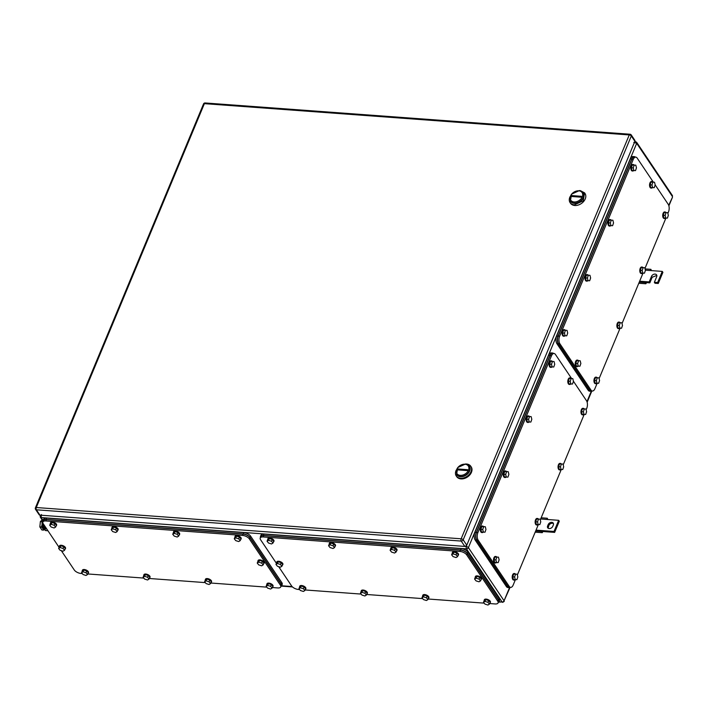 <?xml version="1.0" encoding="UTF-8"?>
<svg xmlns="http://www.w3.org/2000/svg" width="708" height="708" viewBox="0 0 708 708"><rect width="100%" height="100%" fill="white"/><g stroke="black" fill="none" stroke-linecap="round" stroke-linejoin="round"><path stroke-width="1.06" d="M40.135 515.335L40.294 517.132L43.02 521.194M41.462 514.548L41.099 517.548L43.091 520.522M633.793 142.37L636.696 143.317A1.637 1.177 146.1 0 0 636.651 142.299L672.326 195.443L672.476 197.249L668.697 205.285M510.025 587.507L504.069 600.773A1.637 1.177 146.1 0 1 502.114 602.004L498.751 602.11M498.981 601.773L502.114 602.004L466.439 548.859L465.864 545.788L468.395 547.629L504.069 600.773L509.53 587.649M662.263 271.403L662.9 272.35L658.263 283.483L654.989 283.244L654.351 282.297L657.635 282.536L662.263 271.403L650.555 270.544L650.891 269.323L651.449 270.615M656.82 275.394L652.148 277.297L649.829 282.864L646.554 282.625L645.882 283.775L645.377 282.581L639.262 282.129M658.263 283.483L657.635 282.536M649.829 282.864L649.201 281.917L651.519 276.35A3 2.168 146.1 0 1 653.988 274.226A3 2.168 146.1 0 1 656.59 274.863A3 2.168 146.1 0 1 656.67 276.731L654.351 282.297M649.201 281.917L645.917 281.678L646.554 282.625M639.643 281.218L645.917 281.678L645.377 282.581M638.793 283.262L645.882 283.775M645.351 270.164L650.555 270.544M645.041 268.898L650.891 269.323M548.187 524.593A3 2.168 146.1 0 1 551.78 522.336A3 2.168 146.1 0 1 553.258 523.106A3 2.168 146.1 0 1 553.337 524.973L552.78 526.31A3 2.168 146.1 0 1 549.187 528.566A3 2.168 146.1 0 1 547.709 527.796A3 2.168 146.1 0 1 547.629 525.929L548.187 524.593L548.815 525.54A3 2.168 146.1 0 1 552.417 523.274A3 2.168 146.1 0 1 553.488 523.637M558.656 520.318L559.285 521.256L554.656 532.389L542.947 531.531L542.31 530.584L554.019 531.451L558.656 520.318L540.664 518.991M535.655 531.044L541.762 531.487L542.31 530.584L536.036 530.124M541.762 531.487L542.266 532.69L542.947 531.531M548.815 525.54L548.116 528.203M554.019 531.451L554.656 532.389M541.169 517.787L547.284 518.238L546.948 519.451M547.284 518.238L547.842 519.522M535.186 532.168L542.266 532.69M631.262 134.954L634.846 140.308A1.637 1.177 146.1 0 1 634.89 141.317L631.306 135.971A1.637 1.177 -33.9 0 0 631.262 134.954A1.637 1.637 0 0 0 630.023 134.237A1.637 0.841 94.2 0 0 629.262 134.927A1.637 0.77 22.6 0 1 631.306 135.971L463.191 539.841L466.776 545.187L634.89 141.317M466.776 545.187A1.637 1.177 146.1 0 1 464.82 546.417L461.227 541.071A1.637 1.177 -33.9 0 0 463.191 539.841A1.637 0.77 -157.4 0 0 461.156 538.797A1.637 0.841 94.2 0 0 461.227 541.071L36.356 509.795L39.949 515.141L464.82 546.417M39.949 515.141A1.637 1.177 146.1 0 1 39.144 514.725L35.55 509.379A1.637 1.177 -33.9 0 0 36.356 509.795A1.637 0.841 -85.8 0 1 36.276 507.521L204.391 103.651L629.262 134.927L461.156 538.797L36.276 507.521A1.637 0.77 22.6 0 0 35.4 507.831L203.515 103.97A1.637 0.77 22.6 0 1 204.391 103.651A1.637 0.841 94.2 0 1 205.143 102.961A1.637 1.637 0 0 0 203.515 103.97M570.073 202.612L570.498 203.24A8.744 6.301 -33.9 0 0 574.79 205.488A8.744 6.301 -33.9 0 0 583.658 201.47A8.744 6.301 -33.9 0 0 585.012 193.496L584.587 192.868L583.233 200.842L574.365 204.86A8.744 6.301 -33.9 0 1 570.073 202.612A8.744 6.301 -33.9 0 1 570.055 196.709M579.135 190.611A8.744 6.301 -33.9 0 1 580.295 190.611L584.587 192.868M583.171 192.726A7.646 5.514 146.1 0 1 582.144 199.744A7.646 5.514 146.1 0 1 574.312 203.346A7.646 5.514 146.1 0 1 570.48 201.24A7.646 5.514 -33.9 0 0 570.56 201.373A7.646 5.514 -33.9 0 0 574.312 203.346A7.646 5.514 -33.9 0 0 582.073 199.824A7.646 5.514 -33.9 0 0 583.259 192.85A7.646 5.514 -33.9 0 0 583.171 192.726M578.737 190.824A6.823 4.921 146.1 0 1 582.277 196.815A6.823 4.921 146.1 0 1 574.108 201.957A6.823 4.921 146.1 0 1 570.568 195.957A6.823 4.921 146.1 0 1 578.737 190.824M579.33 190.62A7.646 5.514 146.1 0 1 583.091 192.594A7.646 5.514 146.1 0 1 581.905 199.576A7.646 5.514 146.1 0 1 574.144 203.09L570.391 201.116L571.568 194.142L579.33 190.62M580.985 197.178L581.356 196.293L571.86 195.594L571.489 196.479L580.985 197.178M456.244 470.103A8.744 6.301 -33.9 0 0 456.271 476.006L456.687 476.634A8.744 6.301 -33.9 0 0 460.979 478.891A8.744 6.301 -33.9 0 0 469.855 474.873A8.744 6.301 -33.9 0 0 471.201 466.899L470.785 466.271A8.744 6.301 -33.9 0 0 466.492 464.014A8.744 6.301 -33.9 0 0 465.324 464.014M456.271 476.006A8.744 6.301 -33.9 0 0 460.563 478.263A8.744 6.301 -33.9 0 0 469.431 474.236A8.744 6.301 -33.9 0 0 470.785 466.271M469.369 466.121A7.646 5.514 146.1 0 1 468.333 473.148A7.646 5.514 146.1 0 1 460.51 476.741A7.646 5.514 146.1 0 1 456.669 474.643A7.646 5.514 -33.9 0 0 456.757 474.767A7.646 5.514 -33.9 0 0 460.51 476.741A7.646 5.514 -33.9 0 0 468.271 473.227A7.646 5.514 -33.9 0 0 469.448 466.245A7.646 5.514 -33.9 0 0 469.369 466.121M464.935 464.218A6.823 4.921 146.1 0 1 468.475 470.218A6.823 4.921 146.1 0 1 460.297 475.351A6.823 4.921 146.1 0 1 456.757 469.351A6.823 4.921 146.1 0 1 464.935 464.218M465.528 464.023A7.646 5.514 146.1 0 1 469.28 465.997A7.646 5.514 146.1 0 1 468.103 472.971A7.646 5.514 146.1 0 1 460.342 476.493L456.58 474.519L457.766 467.545L465.528 464.023M467.183 470.581L467.554 469.687L458.049 468.988L457.678 469.882L467.183 470.581M299.626 589.552L298.422 589.463A5.46 2.567 22.6 0 1 291.625 585.976L278.651 566.639M276.43 563.329L260.597 539.753A5.46 2.567 22.6 0 1 260.243 537.991A5.46 2.567 22.6 0 1 263.172 536.947L459.917 551.435A5.46 2.567 22.6 0 1 466.714 554.922L497.742 601.145A5.46 2.567 22.6 0 1 498.096 602.897A5.46 2.567 22.6 0 1 495.166 603.951L489.679 603.543M484.192 603.136L428.154 599.012M422.667 598.614L366.638 594.49M361.151 594.083L305.113 589.959M260.243 537.991L260.792 536.664A5.46 2.567 22.6 0 1 263.73 535.611L460.474 550.098A5.46 2.567 22.6 0 1 467.262 553.585L498.299 599.809A5.46 2.567 22.6 0 1 498.653 601.57L498.096 602.897M260.447 537.496A5.46 2.567 22.6 0 1 260.456 536.487A5.46 2.567 22.6 0 1 263.385 535.443L460.598 549.957A5.46 2.567 22.6 0 1 467.395 553.444L498.636 599.986A5.46 2.567 22.6 0 1 498.998 601.738A5.46 2.567 22.6 0 1 498.282 602.464M260.456 536.487L261.013 535.151A5.46 2.567 22.6 0 1 263.942 534.106L461.156 548.62A5.46 2.567 22.6 0 1 467.953 552.107L499.193 598.649A5.46 2.567 22.6 0 1 499.547 600.402L498.998 601.738M452.43 552.479A3.275 1.54 22.6 0 1 452.492 552.24A3.275 1.54 22.6 0 1 454.244 551.612A3.275 1.54 22.6 0 1 457.43 552.815A3.275 1.54 22.6 0 1 458.536 554.762A3.275 1.54 22.6 0 1 458.412 554.966M452.279 553.222A3.275 1.54 22.6 0 1 452.306 552.683A3.275 1.54 22.6 0 1 454.058 552.054A3.275 1.54 22.6 0 1 457.244 553.258A3.275 1.54 22.6 0 1 458.35 555.205A3.275 1.54 22.6 0 1 457.996 555.603M453.855 552.116L452.359 553.01L451.624 554.798L453.093 556.621L456.067 557.55L457.554 556.656L458.297 554.877L456.819 553.045L453.855 552.116L453.111 553.895L451.624 554.798M453.111 553.895L456.076 554.833L456.819 553.045M456.076 554.833L457.554 556.656M484.307 599.959A3.275 1.54 22.6 0 1 484.36 599.72A3.275 1.54 22.6 0 1 486.122 599.101A3.275 1.54 22.6 0 1 489.299 600.304A3.275 1.54 22.6 0 1 490.414 602.242A3.275 1.54 22.6 0 1 490.281 602.446M484.148 600.703A3.275 1.54 22.6 0 1 484.175 600.172A3.275 1.54 22.6 0 1 485.936 599.543A3.275 1.54 22.6 0 1 489.122 600.747A3.275 1.54 22.6 0 1 490.228 602.685A3.275 1.54 22.6 0 1 489.865 603.083M485.723 599.605L484.237 600.499L483.493 602.278L484.971 604.101L487.936 605.039L489.432 604.136L490.166 602.358L488.688 600.534L485.723 599.605L484.989 601.384L483.493 602.278M484.989 601.384L487.954 602.313L488.688 600.534M487.954 602.313L489.432 604.136M390.913 547.948A3.275 1.54 22.6 0 1 390.966 547.709A3.275 1.54 22.6 0 1 392.728 547.08A3.275 1.54 22.6 0 1 395.905 548.284A3.275 1.54 22.6 0 1 397.02 550.231A3.275 1.54 22.6 0 1 396.887 550.435M390.754 548.691A3.275 1.54 22.6 0 1 390.781 548.16A3.275 1.54 22.6 0 1 392.542 547.532A3.275 1.54 22.6 0 1 395.719 548.735A3.275 1.54 22.6 0 1 396.834 550.674A3.275 1.54 22.6 0 1 396.471 551.072M392.329 547.594L390.843 548.488L390.099 550.266L391.577 552.09L394.542 553.028L396.029 552.125L396.772 550.346L395.294 548.523L392.329 547.594L391.586 549.373L390.099 550.266M391.586 549.373L394.551 550.302L395.294 548.523M394.551 550.302L396.029 552.125M422.782 595.437A3.275 1.54 22.6 0 1 422.844 595.198A3.275 1.54 22.6 0 1 424.596 594.57A3.275 1.54 22.6 0 1 427.782 595.773A3.275 1.54 22.6 0 1 428.889 597.711A3.275 1.54 22.6 0 1 428.765 597.924M422.632 596.171A3.275 1.54 22.6 0 1 422.658 595.64A3.275 1.54 22.6 0 1 424.419 595.012A3.275 1.54 22.6 0 1 427.597 596.216A3.275 1.54 22.6 0 1 428.703 598.163A3.275 1.54 22.6 0 1 428.349 598.552M424.207 595.074L422.711 595.968L421.977 597.747L423.455 599.579L426.42 600.508L427.906 599.614L428.65 597.835L427.172 596.003L424.207 595.074L423.464 596.853L421.977 597.747M423.464 596.853L426.428 597.782L427.172 596.003M426.428 597.782L427.906 599.614M329.388 543.425A3.275 1.54 22.6 0 1 329.441 543.186A3.275 1.54 22.6 0 1 331.202 542.558A3.275 1.54 22.6 0 1 334.388 543.762A3.275 1.54 22.6 0 1 335.495 545.7A3.275 1.54 22.6 0 1 335.371 545.912M329.229 544.16A3.275 1.54 22.6 0 1 329.264 543.629A3.275 1.54 22.6 0 1 331.017 543.001A3.275 1.54 22.6 0 1 334.203 544.204A3.275 1.54 22.6 0 1 335.309 546.151A3.275 1.54 22.6 0 1 334.955 546.541M330.804 543.063L329.317 543.956L328.574 545.735L330.052 547.567L333.026 548.496L334.512 547.603L335.256 545.815L333.778 543.992L330.804 543.063L330.07 544.841L328.574 545.735M330.07 544.841L333.034 545.771L333.778 543.992M333.034 545.771L334.512 547.603M361.266 590.906A3.275 1.54 22.6 0 1 361.319 590.667A3.275 1.54 22.6 0 1 363.08 590.038A3.275 1.54 22.6 0 1 366.257 591.242A3.275 1.54 22.6 0 1 367.372 593.189A3.275 1.54 22.6 0 1 367.24 593.393M361.107 591.649A3.275 1.54 22.6 0 1 361.133 591.109A3.275 1.54 22.6 0 1 362.894 590.481A3.275 1.54 22.6 0 1 366.071 591.693A3.275 1.54 22.6 0 1 367.186 593.631A3.275 1.54 22.6 0 1 366.824 594.03M362.682 590.543L361.195 591.437L360.452 593.224L361.93 595.047L364.894 595.977L366.381 595.083L367.125 593.304L365.647 591.481L362.682 590.543L361.938 592.33L360.452 593.224M361.938 592.33L364.912 593.26L365.647 591.481M364.912 593.26L366.381 595.083M267.872 538.894A3.275 1.54 22.6 0 1 267.925 538.655A3.275 1.54 22.6 0 1 269.686 538.027A3.275 1.54 22.6 0 1 272.863 539.231A3.275 1.54 22.6 0 1 273.978 541.178A3.275 1.54 22.6 0 1 273.846 541.381M267.712 539.638A3.275 1.54 22.6 0 1 267.739 539.098A3.275 1.54 22.6 0 1 269.5 538.469A3.275 1.54 22.6 0 1 272.677 539.673A3.275 1.54 22.6 0 1 273.792 541.62A3.275 1.54 22.6 0 1 273.43 542.018M269.288 538.531L267.801 539.425L267.058 541.213L268.536 543.036L271.5 543.965L272.987 543.071L273.731 541.293L272.253 539.461L269.288 538.531L268.544 540.31L267.058 541.213M268.544 540.31L271.509 541.248L272.253 539.461M271.509 541.248L272.987 543.071M299.741 586.374A3.275 1.54 22.6 0 1 299.803 586.135A3.275 1.54 22.6 0 1 301.555 585.507A3.275 1.54 22.6 0 1 304.741 586.72A3.275 1.54 22.6 0 1 305.847 588.658A3.275 1.54 22.6 0 1 305.723 588.861M299.59 587.118A3.275 1.54 22.6 0 1 299.617 586.587A3.275 1.54 22.6 0 1 301.369 585.959A3.275 1.54 22.6 0 1 304.555 587.162A3.275 1.54 22.6 0 1 305.661 589.1A3.275 1.54 22.6 0 1 305.307 589.499M301.166 586.02L299.67 586.914L298.935 588.693L300.404 590.516L303.378 591.454L304.865 590.552L305.608 588.773L304.13 586.95L301.166 586.02L300.422 587.799L298.935 588.693M300.422 587.799L303.387 588.729L304.13 586.95M303.387 588.729L304.865 590.552M276.784 562.117A3.275 1.54 22.6 0 1 276.837 561.878A3.275 1.54 22.6 0 1 278.598 561.249A3.275 1.54 22.6 0 1 281.775 562.453A3.275 1.54 22.6 0 1 282.89 564.4A3.275 1.54 22.6 0 1 282.757 564.603M276.624 562.86A3.275 1.54 22.6 0 1 276.651 562.329A3.275 1.54 22.6 0 1 278.412 561.701A3.275 1.54 22.6 0 1 281.589 562.904A3.275 1.54 22.6 0 1 282.704 564.842A3.275 1.54 22.6 0 1 282.342 565.241M278.2 561.754L276.704 562.656L275.97 564.435L277.447 566.258L280.412 567.188L281.899 566.294L282.642 564.515L281.164 562.692L278.2 561.754L277.456 563.541L275.97 564.435M277.456 563.541L280.421 564.471L281.164 562.692M280.421 564.471L281.899 566.294M475.395 576.737A3.275 1.54 22.6 0 1 475.449 576.498A3.275 1.54 22.6 0 1 477.21 575.87A3.275 1.54 22.6 0 1 480.396 577.073A3.275 1.54 22.6 0 1 481.502 579.02A3.275 1.54 22.6 0 1 481.369 579.224M475.236 577.48A3.275 1.54 22.6 0 1 475.263 576.94A3.275 1.54 22.6 0 1 477.024 576.321A3.275 1.54 22.6 0 1 480.21 577.524A3.275 1.54 22.6 0 1 481.316 579.463A3.275 1.54 22.6 0 1 480.953 579.861M476.811 576.374L475.325 577.277L474.581 579.055L476.059 580.879L479.024 581.808L480.52 580.914L481.263 579.135L479.785 577.312L476.811 576.374L476.077 578.162L474.581 579.055M476.077 578.162L479.042 579.091L479.785 577.312M479.042 579.091L480.52 580.914M515.406 579.684L513.158 585.082A5.46 2.788 -85.8 0 1 510.645 587.383A5.46 2.788 -85.8 0 1 509.194 586.383L478.165 540.16A5.46 2.788 -85.8 0 1 477.909 532.566L551.488 355.788A5.46 2.788 -85.8 0 1 554.001 353.487A5.46 2.788 -85.8 0 1 555.453 354.478L571.586 378.506M573.436 381.258L586.49 400.71A5.46 2.788 -85.8 0 1 586.746 408.304L586.127 409.79M584.171 414.481L563.205 464.855M561.249 469.546L540.284 519.92M538.328 524.619L517.362 574.985M510.645 587.383L509.238 587.277A5.46 2.788 -85.8 0 1 507.786 586.286L476.758 540.054A5.46 2.788 -85.8 0 1 476.502 532.46L550.089 355.681A5.46 2.788 -85.8 0 1 552.594 353.381L554.001 353.487M510.3 587.357A5.46 2.788 -85.8 0 1 509.256 587.658A5.46 2.788 -85.8 0 1 507.804 586.667L476.564 540.124A5.46 2.788 -85.8 0 1 476.307 532.522L550.072 355.31A5.46 2.788 -85.8 0 1 552.585 353A5.46 2.788 -85.8 0 1 553.576 353.451M509.256 587.658L507.848 587.552A5.46 2.788 -85.8 0 1 506.397 586.56L475.156 540.018A5.46 2.788 -85.8 0 1 474.9 532.425L548.665 355.204A5.46 2.788 -85.8 0 1 551.178 352.903L552.585 353M550.771 367.346A3.275 1.673 -85.8 0 1 550.532 367.364A3.275 1.673 -85.8 0 1 549.656 366.762A3.275 1.673 -85.8 0 1 549.24 363.045A3.275 1.673 -85.8 0 1 551.01 360.823A3.275 1.673 -85.8 0 1 551.24 360.876M551.904 366.983A3.275 1.673 -85.8 0 1 551.001 367.399A3.275 1.673 -85.8 0 1 550.125 366.797A3.275 1.673 -85.8 0 1 549.709 363.08A3.275 1.673 -85.8 0 1 551.479 360.859A3.275 1.673 -85.8 0 1 552.311 361.399M549.629 364.151L550.293 366.868L553.78 366.983L554.727 364.248L554.054 361.531L550.567 361.416L549.629 364.151L551.497 364.284L552.444 361.549M554.054 361.531L550.567 361.416M552.169 367.001L551.497 364.284M582.64 414.835A3.275 1.673 -85.8 0 1 582.401 414.844A3.275 1.673 -85.8 0 1 581.534 414.251A3.275 1.673 -85.8 0 1 581.118 410.525A3.275 1.673 -85.8 0 1 582.888 408.312A3.275 1.673 -85.8 0 1 583.118 408.357M583.773 414.463A3.275 1.673 -85.8 0 1 582.87 414.879A3.275 1.673 -85.8 0 1 582.003 414.286A3.275 1.673 -85.8 0 1 581.587 410.56A3.275 1.673 -85.8 0 1 583.357 408.348A3.275 1.673 -85.8 0 1 584.188 408.888M581.498 411.631L582.171 414.348L585.658 414.463L586.605 411.729L585.932 409.012L582.445 408.897L581.498 411.631L583.374 411.773L584.321 409.038M585.932 409.012L582.445 408.897M584.038 414.49L583.374 411.773M527.841 422.411A3.275 1.673 -85.8 0 1 527.61 422.428A3.275 1.673 -85.8 0 1 526.734 421.835A3.275 1.673 -85.8 0 1 526.318 418.109A3.275 1.673 -85.8 0 1 528.088 415.888A3.275 1.673 -85.8 0 1 528.318 415.941M528.982 422.048A3.275 1.673 -85.8 0 1 528.08 422.464A3.275 1.673 -85.8 0 1 527.203 421.862A3.275 1.673 -85.8 0 1 526.787 418.145A3.275 1.673 -85.8 0 1 528.557 415.923A3.275 1.673 -85.8 0 1 529.389 416.463M526.708 419.216L527.371 421.933L530.858 422.048L531.805 419.313L531.133 416.596L527.646 416.481L526.708 419.216L528.575 419.348L529.522 416.614M531.133 416.596L527.646 416.481M529.248 422.065L528.575 419.348M559.718 469.9A3.275 1.673 -85.8 0 1 559.479 469.908A3.275 1.673 -85.8 0 1 558.612 469.315A3.275 1.673 -85.8 0 1 558.196 465.599A3.275 1.673 -85.8 0 1 559.966 463.377A3.275 1.673 -85.8 0 1 560.196 463.421M560.851 469.528A3.275 1.673 -85.8 0 1 559.948 469.944A3.275 1.673 -85.8 0 1 559.081 469.351A3.275 1.673 -85.8 0 1 558.665 465.634A3.275 1.673 -85.8 0 1 560.435 463.413A3.275 1.673 -85.8 0 1 561.267 463.952M558.577 466.696L559.249 469.413L562.736 469.528L563.683 466.793L563.01 464.076L559.524 463.961L558.577 466.696L560.453 466.837L561.4 464.103M563.01 464.076L559.524 463.961M561.117 469.554L560.453 466.837M504.919 477.475A3.275 1.673 -85.8 0 1 504.689 477.493A3.275 1.673 -85.8 0 1 503.813 476.9A3.275 1.673 -85.8 0 1 503.397 473.174A3.275 1.673 -85.8 0 1 505.167 470.953A3.275 1.673 -85.8 0 1 505.397 471.006M506.061 477.112A3.275 1.673 -85.8 0 1 505.158 477.528A3.275 1.673 -85.8 0 1 504.282 476.935A3.275 1.673 -85.8 0 1 503.866 473.21A3.275 1.673 -85.8 0 1 505.636 470.988A3.275 1.673 -85.8 0 1 506.468 471.537M503.777 474.28L504.45 476.997L507.937 477.112L508.884 474.378L508.211 471.661L504.724 471.546L503.777 474.28L505.654 474.422L506.601 471.678M508.211 471.661L504.724 471.546M506.326 477.13L505.654 474.422M536.797 524.964A3.275 1.673 -85.8 0 1 536.558 524.973A3.275 1.673 -85.8 0 1 535.69 524.38A3.275 1.673 -85.8 0 1 535.275 520.663A3.275 1.673 -85.8 0 1 537.045 518.442A3.275 1.673 -85.8 0 1 537.275 518.486M537.93 524.601A3.275 1.673 -85.8 0 1 537.027 525.009A3.275 1.673 -85.8 0 1 536.16 524.416A3.275 1.673 -85.8 0 1 535.744 520.699A3.275 1.673 -85.8 0 1 537.514 518.477A3.275 1.673 -85.8 0 1 538.346 519.017M535.655 521.761L536.328 524.478L539.815 524.593L540.762 521.858L540.089 519.15L536.602 519.026L535.655 521.761L537.531 521.902L538.478 519.168M540.089 519.15L536.602 519.026M538.195 524.619L537.531 521.902M481.998 532.54A3.275 1.673 -85.8 0 1 481.767 532.558A3.275 1.673 -85.8 0 1 480.891 531.965A3.275 1.673 -85.8 0 1 480.475 528.239A3.275 1.673 -85.8 0 1 482.245 526.026A3.275 1.673 -85.8 0 1 482.475 526.071M483.139 532.177A3.275 1.673 -85.8 0 1 482.236 532.593A3.275 1.673 -85.8 0 1 481.36 532A3.275 1.673 -85.8 0 1 480.944 528.274A3.275 1.673 -85.8 0 1 482.714 526.053A3.275 1.673 -85.8 0 1 483.546 526.602M480.856 529.345L481.529 532.062L485.015 532.177L485.962 529.442L485.29 526.725L481.803 526.61L480.856 529.345L482.732 529.487L483.679 526.752M485.29 526.725L481.803 526.61M483.405 532.195L482.732 529.487M513.875 580.029A3.275 1.673 -85.8 0 1 513.636 580.047A3.275 1.673 -85.8 0 1 512.769 579.445A3.275 1.673 -85.8 0 1 512.353 575.728A3.275 1.673 -85.8 0 1 514.123 573.507A3.275 1.673 -85.8 0 1 514.353 573.56M515.008 579.666A3.275 1.673 -85.8 0 1 514.105 580.082A3.275 1.673 -85.8 0 1 513.238 579.48A3.275 1.673 -85.8 0 1 512.822 575.763A3.275 1.673 -85.8 0 1 514.592 573.542A3.275 1.673 -85.8 0 1 515.424 574.082M512.734 576.834L513.406 579.542L516.893 579.666L517.84 576.923L517.167 574.215L513.681 574.091L512.734 576.834L514.61 576.967L515.557 574.232M517.167 574.215L513.681 574.091M515.274 579.684L514.61 576.967M495.158 562.966A3.275 1.673 -85.8 0 1 494.919 562.984A3.275 1.673 -85.8 0 1 494.051 562.382A3.275 1.673 -85.8 0 1 493.635 558.665A3.275 1.673 -85.8 0 1 495.405 556.444A3.275 1.673 -85.8 0 1 495.635 556.497M496.29 562.603A3.275 1.673 -85.8 0 1 495.388 563.01A3.275 1.673 -85.8 0 1 494.52 562.418A3.275 1.673 -85.8 0 1 494.104 558.7A3.275 1.673 -85.8 0 1 495.874 556.479A3.275 1.673 -85.8 0 1 496.706 557.019M494.016 559.771L494.688 562.479L498.175 562.603L499.122 559.86L498.45 557.152L494.963 557.028L494.016 559.771L495.892 559.904L496.839 557.169M498.45 557.152L494.963 557.028M496.556 562.621L495.892 559.904M569.48 384.409A3.275 1.673 -85.8 0 1 569.25 384.426A3.275 1.673 -85.8 0 1 568.374 383.825A3.275 1.673 -85.8 0 1 567.958 380.108A3.275 1.673 -85.8 0 1 569.728 377.886A3.275 1.673 -85.8 0 1 569.958 377.939M570.621 384.046A3.275 1.673 -85.8 0 1 569.719 384.462A3.275 1.673 -85.8 0 1 568.843 383.86A3.275 1.673 -85.8 0 1 568.427 380.143A3.275 1.673 -85.8 0 1 570.197 377.922A3.275 1.673 -85.8 0 1 571.029 378.461M568.347 381.214L569.011 383.931L572.498 384.046L573.445 381.311L572.772 378.594L569.285 378.479L568.347 381.214L570.214 381.346L571.161 378.612M572.772 378.594L569.285 378.479M570.887 384.063L570.214 381.346M42.843 522.893A4.319 2.204 94.2 0 0 43.241 528.354A4.319 2.204 94.2 0 0 44.392 529.141M43.675 527.734A4.151 2.124 -85.8 0 1 43.356 523.92M45.462 527.327L45.887 527.964M43.046 521.345A4.646 2.372 94.2 0 0 42.091 524.389L42.011 521.699L40.374 521.584L39.834 526.911L41.914 530L43.542 530.115L42.861 528.602A4.646 2.372 94.2 0 0 44.569 529.389M42.091 524.389L42.082 524.504A4.646 2.372 94.2 0 0 42.861 528.602L41.471 527.026L39.834 526.911M41.471 527.026L42.082 524.504M40.374 521.584L42.117 519.849M45.206 529.018L43.542 530.115M42.011 521.699L43.666 520.61M43.569 524.239A4.708 2.407 94.2 0 0 43.746 527.46L44.701 527.876M44.197 525.177A4.708 2.407 94.2 0 0 44.454 527.513L46.082 527.982M47.817 530.566L46.374 528.69L44.392 528.54A1.239 0.894 146.1 0 1 43.746 527.46M47.746 530.735L45.763 530.584A1.239 0.894 146.1 0 1 45.153 530.265L43.781 528.221M597.145 383.311L594.897 388.71A5.46 2.788 -85.8 0 1 592.384 391.02A5.46 2.788 -85.8 0 1 590.932 390.019L559.904 343.796A5.46 2.788 -85.8 0 1 559.647 336.194L633.235 159.424A5.46 2.788 -85.8 0 1 635.74 157.123A5.46 2.788 -85.8 0 1 637.191 158.114L653.325 182.142M655.174 184.894L668.228 204.338A5.46 2.788 -85.8 0 1 668.485 211.94L667.865 213.427M665.909 218.117L644.944 268.491M642.988 273.182L622.022 323.556M620.066 328.246L599.101 378.621M592.384 391.02L590.985 390.913A5.46 2.788 -85.8 0 1 589.525 389.913L558.497 343.69A5.46 2.788 -85.8 0 1 558.24 336.096L631.828 159.318A5.46 2.788 -85.8 0 1 634.341 157.017L635.74 157.123M592.038 390.993A5.46 2.788 -85.8 0 1 590.994 391.294A5.46 2.788 -85.8 0 1 589.543 390.294L558.302 343.761A5.46 2.788 -85.8 0 1 558.046 336.158L631.81 158.937A5.46 2.788 -85.8 0 1 634.324 156.636A5.46 2.788 -85.8 0 1 635.315 157.088M590.994 391.294L589.587 391.188A5.46 2.788 -85.8 0 1 588.136 390.196L556.895 343.654A5.46 2.788 -85.8 0 1 556.638 336.052L630.403 158.84A5.46 2.788 -85.8 0 1 632.917 156.53L634.324 156.636M632.51 170.982A3.275 1.673 -85.8 0 1 632.271 170.991A3.275 1.673 -85.8 0 1 631.394 170.398A3.275 1.673 -85.8 0 1 630.978 166.681A3.275 1.673 -85.8 0 1 632.748 164.46A3.275 1.673 -85.8 0 1 632.979 164.504M633.642 170.619A3.275 1.673 -85.8 0 1 632.74 171.026A3.275 1.673 -85.8 0 1 631.863 170.433A3.275 1.673 -85.8 0 1 631.447 166.716A3.275 1.673 -85.8 0 1 633.217 164.495A3.275 1.673 -85.8 0 1 634.049 165.035M631.368 167.778L632.032 170.495L635.519 170.61L636.465 167.876L635.802 165.168L632.315 165.044L631.368 167.778L633.235 167.92L634.182 165.185M635.802 165.168L632.315 165.044M633.908 170.637L633.235 167.92M664.378 218.462A3.275 1.673 -85.8 0 1 664.148 218.48A3.275 1.673 -85.8 0 1 663.272 217.878A3.275 1.673 -85.8 0 1 662.856 214.161A3.275 1.673 -85.8 0 1 664.626 211.94A3.275 1.673 -85.8 0 1 664.856 211.993M665.52 218.099A3.275 1.673 -85.8 0 1 664.608 218.515A3.275 1.673 -85.8 0 1 663.741 217.914A3.275 1.673 -85.8 0 1 663.325 214.197A3.275 1.673 -85.8 0 1 665.095 211.975A3.275 1.673 -85.8 0 1 665.927 212.515M663.237 215.267L663.909 217.984L667.396 218.099L668.343 215.365L667.671 212.648L664.184 212.533L663.237 215.267L665.113 215.4L666.06 212.666M667.671 212.648L664.184 212.533M665.777 218.117L665.113 215.4M609.588 226.047A3.275 1.673 -85.8 0 1 609.349 226.064A3.275 1.673 -85.8 0 1 608.473 225.463A3.275 1.673 -85.8 0 1 608.057 221.746A3.275 1.673 -85.8 0 1 609.827 219.524A3.275 1.673 -85.8 0 1 610.057 219.577M610.721 225.684A3.275 1.673 -85.8 0 1 609.818 226.1A3.275 1.673 -85.8 0 1 608.942 225.498A3.275 1.673 -85.8 0 1 608.526 221.781A3.275 1.673 -85.8 0 1 610.296 219.56A3.275 1.673 -85.8 0 1 611.128 220.1M608.446 222.852L609.11 225.56L612.597 225.684L613.544 222.94L612.88 220.232L609.384 220.108L608.446 222.852L610.314 222.985L611.261 220.25M612.88 220.232L609.384 220.108M610.986 225.702L610.314 222.985M641.457 273.527A3.275 1.673 -85.8 0 1 641.227 273.545A3.275 1.673 -85.8 0 1 640.351 272.952A3.275 1.673 -85.8 0 1 639.935 269.226A3.275 1.673 -85.8 0 1 641.705 267.005A3.275 1.673 -85.8 0 1 641.935 267.058M642.599 273.164A3.275 1.673 -85.8 0 1 641.687 273.58A3.275 1.673 -85.8 0 1 640.82 272.987A3.275 1.673 -85.8 0 1 640.404 269.261A3.275 1.673 -85.8 0 1 642.174 267.04A3.275 1.673 -85.8 0 1 643.006 267.589M640.315 270.332L640.988 273.049L644.475 273.164L645.422 270.429L644.749 267.712L641.262 267.597L640.315 270.332L642.191 270.474L643.138 267.73M644.749 267.712L641.262 267.597M642.855 273.182L642.191 270.474M586.667 281.111A3.275 1.673 -85.8 0 1 586.428 281.129A3.275 1.673 -85.8 0 1 585.551 280.527A3.275 1.673 -85.8 0 1 585.135 276.81A3.275 1.673 -85.8 0 1 586.905 274.589A3.275 1.673 -85.8 0 1 587.136 274.642M587.799 280.749A3.275 1.673 -85.8 0 1 586.897 281.164A3.275 1.673 -85.8 0 1 586.02 280.563A3.275 1.673 -85.8 0 1 585.605 276.846A3.275 1.673 -85.8 0 1 587.375 274.624A3.275 1.673 -85.8 0 1 588.206 275.164M585.525 277.917L586.189 280.625L589.675 280.749L590.622 278.014L589.959 275.297L586.463 275.182L585.525 277.917L587.392 278.049L588.339 275.315M589.959 275.297L586.463 275.182M588.065 280.766L587.392 278.049M618.535 328.592A3.275 1.673 -85.8 0 1 618.305 328.609A3.275 1.673 -85.8 0 1 617.429 328.016A3.275 1.673 -85.8 0 1 617.013 324.291A3.275 1.673 -85.8 0 1 618.783 322.078A3.275 1.673 -85.8 0 1 619.013 322.122M619.677 328.229A3.275 1.673 -85.8 0 1 618.765 328.645A3.275 1.673 -85.8 0 1 617.898 328.052A3.275 1.673 -85.8 0 1 617.482 324.326A3.275 1.673 -85.8 0 1 619.252 322.105A3.275 1.673 -85.8 0 1 620.084 322.653M617.394 325.397L618.066 328.114L621.553 328.229L622.5 325.494L621.828 322.777L618.341 322.662L617.394 325.397L619.27 325.538L620.217 322.804M621.828 322.777L618.341 322.662M619.934 328.246L619.27 325.538M563.745 336.176A3.275 1.673 -85.8 0 1 563.506 336.194A3.275 1.673 -85.8 0 1 562.63 335.592A3.275 1.673 -85.8 0 1 562.214 331.875A3.275 1.673 -85.8 0 1 563.984 329.654A3.275 1.673 -85.8 0 1 564.214 329.707M564.878 335.813A3.275 1.673 -85.8 0 1 563.975 336.229A3.275 1.673 -85.8 0 1 563.099 335.627A3.275 1.673 -85.8 0 1 562.683 331.91A3.275 1.673 -85.8 0 1 564.453 329.689A3.275 1.673 -85.8 0 1 565.285 330.229M562.603 332.981L563.267 335.698L566.754 335.813L567.701 333.079L567.037 330.362L563.541 330.247L562.603 332.981L564.471 333.114L565.418 330.379M567.037 330.362L563.541 330.247M565.143 335.831L564.471 333.114M595.614 383.665A3.275 1.673 -85.8 0 1 595.375 383.674A3.275 1.673 -85.8 0 1 594.508 383.081A3.275 1.673 -85.8 0 1 594.092 379.364A3.275 1.673 -85.8 0 1 595.862 377.143A3.275 1.673 -85.8 0 1 596.092 377.187M596.755 383.294A3.275 1.673 -85.8 0 1 595.844 383.709A3.275 1.673 -85.8 0 1 594.977 383.116A3.275 1.673 -85.8 0 1 594.561 379.391A3.275 1.673 -85.8 0 1 596.331 377.178A3.275 1.673 -85.8 0 1 597.163 377.718M594.472 380.462L595.145 383.178L598.632 383.294L599.579 380.559L598.906 377.842L595.419 377.727L594.472 380.462L596.348 380.603L597.295 377.868M598.906 377.842L595.419 377.727M597.012 383.32L596.348 380.603M576.896 366.602A3.275 1.673 -85.8 0 1 576.657 366.611A3.275 1.673 -85.8 0 1 575.79 366.018A3.275 1.673 -85.8 0 1 575.374 362.301A3.275 1.673 -85.8 0 1 577.144 360.08A3.275 1.673 -85.8 0 1 577.374 360.124M578.038 366.231A3.275 1.673 -85.8 0 1 577.126 366.647A3.275 1.673 -85.8 0 1 576.259 366.054A3.275 1.673 -85.8 0 1 575.843 362.328A3.275 1.673 -85.8 0 1 577.613 360.115A3.275 1.673 -85.8 0 1 578.445 360.655M575.754 363.399L576.427 366.116L579.914 366.231L580.861 363.496L580.188 360.779L576.701 360.664L575.754 363.399L577.631 363.54L578.578 360.806M580.188 360.779L576.701 360.664M578.294 366.257L577.631 363.54M651.227 188.045A3.275 1.673 -85.8 0 1 650.988 188.054A3.275 1.673 -85.8 0 1 650.112 187.461A3.275 1.673 -85.8 0 1 649.696 183.744A3.275 1.673 -85.8 0 1 651.466 181.522A3.275 1.673 -85.8 0 1 651.696 181.567M652.36 187.682A3.275 1.673 -85.8 0 1 651.457 188.089A3.275 1.673 -85.8 0 1 650.581 187.496A3.275 1.673 -85.8 0 1 650.165 183.779A3.275 1.673 -85.8 0 1 651.935 181.558A3.275 1.673 -85.8 0 1 652.767 182.098M650.086 184.841L650.749 187.558L654.236 187.673L655.183 184.938L654.519 182.23L651.024 182.106L650.086 184.841L651.953 184.983L652.9 182.248M654.519 182.23L651.024 182.106M652.626 187.7L651.953 184.983M59.074 547.328L43.241 523.752A5.46 2.567 22.6 0 1 42.887 522A5.46 2.567 22.6 0 1 45.816 520.955L242.561 535.434A5.46 2.567 22.6 0 1 249.358 538.921L280.386 585.153A5.46 2.567 22.6 0 1 280.74 586.905A5.46 2.567 22.6 0 1 277.81 587.95L272.323 587.543M82.27 573.56L81.066 573.471A5.46 2.567 22.6 0 1 74.269 569.975L61.295 550.638M266.836 587.144L210.798 583.02M205.311 582.613L149.282 578.489M143.795 578.082L87.757 573.958M42.887 522L43.445 520.663A5.46 2.567 22.6 0 1 46.374 519.619L243.118 534.097A5.46 2.567 22.6 0 1 249.915 537.584L280.943 583.817A5.46 2.567 22.6 0 1 281.297 585.569L280.74 586.905M43.091 521.504A5.46 2.567 22.6 0 1 43.1 520.486A5.46 2.567 22.6 0 1 46.029 519.442L243.242 533.956A5.46 2.567 22.6 0 1 250.039 537.443L281.28 583.985A5.46 2.567 22.6 0 1 281.642 585.746A5.46 2.567 22.6 0 1 280.926 586.463M43.1 520.486L43.657 519.15A5.46 2.567 22.6 0 1 46.586 518.106L243.8 532.62A5.46 2.567 22.6 0 1 250.597 536.115L281.837 582.649A5.46 2.567 22.6 0 1 282.2 584.41L281.642 585.746M82.385 570.383A3.275 1.54 22.6 0 1 82.447 570.144A3.275 1.54 22.6 0 1 84.199 569.515A3.275 1.54 22.6 0 1 87.385 570.719A3.275 1.54 22.6 0 1 88.491 572.657A3.275 1.54 22.6 0 1 88.367 572.869M82.234 571.117A3.275 1.54 22.6 0 1 82.261 570.586A3.275 1.54 22.6 0 1 84.022 569.958A3.275 1.54 22.6 0 1 87.199 571.161A3.275 1.54 22.6 0 1 88.305 573.108A3.275 1.54 22.6 0 1 87.951 573.498M83.809 570.02L82.314 570.913L81.579 572.692L83.057 574.524L86.022 575.454L87.509 574.56L86.031 572.728L86.774 570.949L83.809 570.02L83.066 571.798L81.579 572.692M87.509 574.56L88.252 572.772L86.774 570.949M83.066 571.798L86.031 572.728M50.516 522.893A3.275 1.54 22.6 0 1 50.569 522.654A3.275 1.54 22.6 0 1 52.33 522.026A3.275 1.54 22.6 0 1 55.507 523.23A3.275 1.54 22.6 0 1 56.622 525.177A3.275 1.54 22.6 0 1 56.49 525.38M50.356 523.637A3.275 1.54 22.6 0 1 50.383 523.106A3.275 1.54 22.6 0 1 52.144 522.477A3.275 1.54 22.6 0 1 55.321 523.681A3.275 1.54 22.6 0 1 56.436 525.619A3.275 1.54 22.6 0 1 56.074 526.017M51.932 522.531L50.445 523.433L49.702 525.212L51.18 527.035L54.144 527.964L55.631 527.071L54.153 525.248L54.897 523.469L51.932 522.531L51.188 524.318L49.702 525.212M55.631 527.071L56.375 525.292L54.897 523.469M51.188 524.318L54.153 525.248M143.91 574.905A3.275 1.54 22.6 0 1 143.963 574.666A3.275 1.54 22.6 0 1 145.724 574.038A3.275 1.54 22.6 0 1 148.901 575.241A3.275 1.54 22.6 0 1 150.016 577.188A3.275 1.54 22.6 0 1 149.884 577.392M143.751 575.648A3.275 1.54 22.6 0 1 143.777 575.117A3.275 1.54 22.6 0 1 145.538 574.489A3.275 1.54 22.6 0 1 148.724 575.692A3.275 1.54 22.6 0 1 149.831 577.631A3.275 1.54 22.6 0 1 149.468 578.029M145.326 574.551L143.839 575.445L143.096 577.224L144.574 579.047L147.538 579.985L149.034 579.082L147.556 577.259L148.291 575.48L145.326 574.551L144.591 576.33L143.096 577.224M149.034 579.082L149.769 577.303L148.291 575.48M144.591 576.33L147.556 577.259M112.032 527.425A3.275 1.54 22.6 0 1 112.094 527.186A3.275 1.54 22.6 0 1 113.846 526.557A3.275 1.54 22.6 0 1 117.032 527.761A3.275 1.54 22.6 0 1 118.139 529.699A3.275 1.54 22.6 0 1 118.015 529.911M111.882 528.168A3.275 1.54 22.6 0 1 111.908 527.628A3.275 1.54 22.6 0 1 113.661 527A3.275 1.54 22.6 0 1 116.847 528.203A3.275 1.54 22.6 0 1 117.953 530.15A3.275 1.54 22.6 0 1 117.599 530.549M113.457 527.062L111.961 527.956L111.227 529.743L112.696 531.566L115.669 532.496L117.156 531.602L115.678 529.779L116.422 527.991L113.457 527.062L112.714 528.841L111.227 529.743M117.156 531.602L117.9 529.823L116.422 527.991M112.714 528.841L115.678 529.779M205.435 579.436A3.275 1.54 22.6 0 1 205.488 579.197A3.275 1.54 22.6 0 1 207.249 578.569A3.275 1.54 22.6 0 1 210.426 579.772A3.275 1.54 22.6 0 1 211.542 581.719A3.275 1.54 22.6 0 1 211.409 581.923M205.276 580.179A3.275 1.54 22.6 0 1 205.302 579.64A3.275 1.54 22.6 0 1 207.063 579.011A3.275 1.54 22.6 0 1 210.241 580.215A3.275 1.54 22.6 0 1 211.356 582.162A3.275 1.54 22.6 0 1 210.993 582.56M206.851 579.073L205.364 579.967L204.621 581.755L206.099 583.578L209.064 584.507L210.55 583.613L209.072 581.79L209.816 580.002L206.851 579.073L206.108 580.861L204.621 581.755M210.55 583.613L211.294 581.834L209.816 580.002M206.108 580.861L209.072 581.79M173.557 531.947A3.275 1.54 22.6 0 1 173.61 531.717A3.275 1.54 22.6 0 1 175.372 531.089A3.275 1.54 22.6 0 1 178.549 532.292A3.275 1.54 22.6 0 1 179.664 534.23A3.275 1.54 22.6 0 1 179.531 534.443M173.398 532.69A3.275 1.54 22.6 0 1 173.425 532.159A3.275 1.54 22.6 0 1 175.186 531.531A3.275 1.54 22.6 0 1 178.363 532.735A3.275 1.54 22.6 0 1 179.478 534.673A3.275 1.54 22.6 0 1 179.115 535.071M174.973 531.593L173.487 532.487L172.743 534.266L174.221 536.098L177.186 537.027L178.681 536.133L177.204 534.301L177.938 532.522L174.973 531.593L174.23 533.372L172.743 534.266M178.681 536.133L179.416 534.345L177.938 532.522M174.23 533.372L177.204 534.301M266.951 583.967A3.275 1.54 22.6 0 1 267.005 583.728A3.275 1.54 22.6 0 1 268.766 583.1A3.275 1.54 22.6 0 1 271.952 584.304A3.275 1.54 22.6 0 1 273.058 586.242A3.275 1.54 22.6 0 1 272.925 586.454M266.792 584.702A3.275 1.54 22.6 0 1 266.819 584.171A3.275 1.54 22.6 0 1 268.58 583.542A3.275 1.54 22.6 0 1 271.766 584.746A3.275 1.54 22.6 0 1 272.872 586.693A3.275 1.54 22.6 0 1 272.509 587.082M268.367 583.604L266.881 584.498L266.137 586.277L267.615 588.109L270.58 589.038L272.076 588.144L270.598 586.312L271.341 584.534L268.367 583.604L267.633 585.383L266.137 586.277M272.076 588.144L272.819 586.357L271.341 584.534M267.633 585.383L270.598 586.312M235.074 536.478A3.275 1.54 22.6 0 1 235.136 536.239A3.275 1.54 22.6 0 1 236.888 535.611A3.275 1.54 22.6 0 1 240.074 536.814A3.275 1.54 22.6 0 1 241.18 538.761A3.275 1.54 22.6 0 1 241.056 538.965M234.923 537.222A3.275 1.54 22.6 0 1 234.95 536.691A3.275 1.54 22.6 0 1 236.711 536.062A3.275 1.54 22.6 0 1 239.888 537.266A3.275 1.54 22.6 0 1 241.003 539.204A3.275 1.54 22.6 0 1 240.64 539.602M236.499 536.115L235.003 537.018L234.268 538.797L235.746 540.62L238.711 541.549L240.198 540.655L238.72 538.832L239.463 537.053L236.499 536.115L235.755 537.903L234.268 538.797M240.198 540.655L240.941 538.876L239.463 537.053M235.755 537.903L238.72 538.832M258.039 560.736A3.275 1.54 22.6 0 1 258.101 560.497A3.275 1.54 22.6 0 1 259.854 559.869A3.275 1.54 22.6 0 1 263.04 561.081A3.275 1.54 22.6 0 1 264.146 563.019A3.275 1.54 22.6 0 1 264.022 563.223M257.889 561.479A3.275 1.54 22.6 0 1 257.916 560.948A3.275 1.54 22.6 0 1 259.668 560.32A3.275 1.54 22.6 0 1 262.854 561.524A3.275 1.54 22.6 0 1 263.96 563.462A3.275 1.54 22.6 0 1 263.606 563.86M259.464 560.382L257.969 561.276L257.225 563.055L258.703 564.878L261.677 565.816L263.164 564.913L261.686 563.09L262.429 561.311L259.464 560.382L258.721 562.161L257.225 563.055M263.164 564.913L263.907 563.134L262.429 561.311M258.721 562.161L261.686 563.09M59.428 546.116A3.275 1.54 22.6 0 1 59.481 545.877A3.275 1.54 22.6 0 1 61.242 545.257A3.275 1.54 22.6 0 1 64.419 546.461A3.275 1.54 22.6 0 1 65.534 548.399A3.275 1.54 22.6 0 1 65.401 548.603M59.268 546.859A3.275 1.54 22.6 0 1 59.295 546.328A3.275 1.54 22.6 0 1 61.056 545.7A3.275 1.54 22.6 0 1 64.233 546.903A3.275 1.54 22.6 0 1 65.348 548.842A3.275 1.54 22.6 0 1 64.986 549.24M60.844 545.762L59.357 546.656L58.614 548.435L60.092 550.266L63.056 551.196L64.543 550.302L63.065 548.47L63.808 546.691L60.844 545.762L60.1 547.541L58.614 548.435M64.543 550.302L65.286 548.514L63.808 546.691M60.1 547.541L63.065 548.47M672.326 195.443A1.637 1.177 146.1 0 1 672.37 196.461L636.696 143.317L468.395 547.629A1.637 1.177 146.1 0 1 466.439 548.859L41.099 517.548A1.637 1.177 146.1 0 1 40.294 517.132M281.625 585.773L292.085 586.543M591.277 391.285L586.959 401.648M651.519 276.35L652.148 277.297M547.629 525.929L548.258 526.876M35.506 508.362A1.637 0.77 22.6 0 1 35.4 507.831A1.637 1.637 0 0 0 35.55 509.379M630.456 134.538A1.637 0.841 94.2 0 0 630.023 134.237L205.143 102.961M497.742 601.145L498.299 599.809M466.714 554.922L467.262 553.585M459.917 551.435L460.474 550.098M263.172 536.947L263.73 535.611M498.636 599.986L499.193 598.649M467.395 553.444L467.953 552.107M460.598 549.957L461.156 548.62M263.385 535.443L263.942 534.106M509.194 586.383L507.786 586.286M551.488 355.788L550.089 355.681M477.909 532.566L476.502 532.46M478.165 540.16L476.758 540.054M507.804 586.667L506.397 586.56M550.072 355.31L548.665 355.204M476.307 532.522L474.9 532.425M476.564 540.124L475.156 540.018M44.392 528.54L45.763 530.584M590.932 390.019L589.525 389.913M633.235 159.424L631.828 159.318M559.647 336.194L558.24 336.096M559.904 343.796L558.497 343.69M589.543 390.294L588.136 390.196M631.81 158.937L630.403 158.84M558.046 336.158L556.638 336.052M558.302 343.761L556.895 343.654M242.561 535.434L243.118 534.097M249.358 538.921L249.915 537.584M45.816 520.955L46.374 519.619M280.386 585.153L280.943 583.817M243.242 533.956L243.8 532.62M250.039 537.443L250.597 536.115M46.029 519.442L46.586 518.106M281.28 583.985L281.837 582.649M672.476 197.249L668.892 205.869M591.773 391.143L587.153 402.241M292.466 586.932L281.395 586.109M636.651 142.299L635.191 141.476M502.618 602.393L504.246 601.393M452.306 552.683L452.492 552.24M458.35 555.205L458.536 554.762M484.175 600.172L484.36 599.72M490.228 602.685L490.414 602.242M390.781 548.16L390.966 547.709M396.834 550.674L397.02 550.231M422.658 595.64L422.844 595.198M428.703 598.163L428.889 597.711M329.264 543.629L329.441 543.186M335.309 546.151L335.495 545.7M361.133 591.109L361.319 590.667M367.186 593.631L367.372 593.189M267.739 539.098L267.925 538.655M273.792 541.62L273.978 541.178M299.617 586.587L299.803 586.135M305.661 589.1L305.847 588.658M276.651 562.329L276.837 561.878M282.704 564.842L282.89 564.4M475.263 576.94L475.449 576.498M481.316 579.463L481.502 579.02M551.001 367.399L550.532 367.364M551.479 360.859L551.01 360.823M582.87 414.879L582.401 414.844M583.357 408.348L582.888 408.312M528.08 422.464L527.61 422.428M528.557 415.923L528.088 415.888M559.948 469.944L559.479 469.908M560.435 463.413L559.966 463.377M505.158 477.528L504.689 477.493M505.636 470.988L505.167 470.953M537.027 525.009L536.558 524.973M537.514 518.477L537.045 518.442M482.236 532.593L481.767 532.558M482.714 526.053L482.245 526.026M514.105 580.082L513.636 580.047M514.592 573.542L514.123 573.507M495.388 563.01L494.919 562.984M495.874 556.479L495.405 556.444M569.719 384.462L569.25 384.426M570.197 377.922L569.728 377.886M632.74 171.026L632.271 170.991M633.217 164.495L632.748 164.46M664.608 218.515L664.148 218.48M665.095 211.975L664.626 211.94M609.818 226.1L609.349 226.064M610.296 219.56L609.827 219.524M641.687 273.58L641.227 273.545M642.174 267.04L641.705 267.005M586.897 281.164L586.428 281.129M587.375 274.624L586.905 274.589M618.765 328.645L618.305 328.609M619.252 322.105L618.783 322.078M563.975 336.229L563.506 336.194M564.453 329.689L563.984 329.654M595.844 383.709L595.375 383.674M596.331 377.178L595.862 377.143M577.126 366.647L576.657 366.611M577.613 360.115L577.144 360.08M651.457 188.089L650.988 188.054M651.935 181.558L651.466 181.522M88.305 573.108L88.491 572.657M82.261 570.586L82.447 570.144M56.436 525.619L56.622 525.177M50.383 523.106L50.569 522.654M149.831 577.631L150.016 577.188M143.777 575.117L143.963 574.666M117.953 530.15L118.139 529.699M111.908 527.628L112.094 527.186M211.356 582.162L211.542 581.719M205.302 579.64L205.488 579.197M179.478 534.673L179.664 534.23M173.425 532.159L173.61 531.717M272.872 586.693L273.058 586.242M266.819 584.171L267.005 583.728M241.003 539.204L241.18 538.761M234.95 536.691L235.136 536.239M263.96 563.462L264.146 563.019M257.916 560.948L258.101 560.497M65.348 548.842L65.534 548.399M59.295 546.328L59.481 545.877"/></g></svg>
